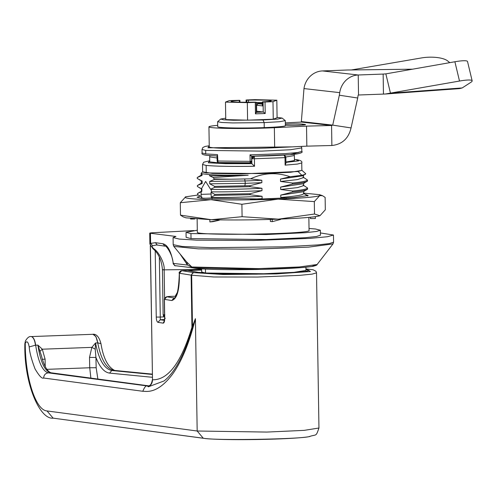 <?xml version="1.0" encoding="UTF-8"?>
<svg xmlns="http://www.w3.org/2000/svg" width="497" height="497" viewBox="0 0 497 497"><rect width="100%" height="100%" fill="white"/><g stroke="black" fill="none" stroke-linecap="round" stroke-linejoin="round"><path stroke-width="0.75" d="M309.88 436.509A55.142 2.889 179.1 0 1 260.211 439.46A55.142 2.889 179.1 0 1 205.317 438.522A55.142 2.889 179.1 0 1 204.391 438.41L54.235 418.3M385.305 94.02L459.489 88.621L462.204 87.944L470.914 82.291A20.054 2.957 -13.5 0 0 472.15 80.825A20.054 2.957 -13.5 0 0 459.508 81.042L385.305 94.02L358.53 95.008A0.503 0.466 96.5 0 0 358.082 95.443L357.703 98.015L339.345 95.213L332.71 125.126L351.062 127.928L357.703 98.015M412.541 69.189L347.403 70.009L322.466 70.928A20.551 19.029 96.5 0 0 303.978 88.578L301.362 121.566L332.71 125.126L331.567 125.48L331.878 145.503C342.153 144.372 348.546 138.52 351.062 127.928M339.345 95.213L339.724 92.641A20.551 19.029 -83.5 0 1 358.219 74.991L358.53 95.008M472.15 80.825L467.528 61.535A20.054 2.957 166.5 0 0 454.892 61.758L385.846 73.873L390.462 93.163L462.204 87.944M383.46 94.088L383.15 74.072L358.219 74.991L322.466 70.928M385.846 73.873L383.15 74.072M351.379 69.959L421.388 57.95A20.054 6.846 178 0 1 447.567 60.876L449.797 62.653M306.525 126.126L274.356 127.698A42.612 2.23 179.1 0 1 231.024 128.45A42.612 2.23 179.1 0 1 208.939 126.847L209.256 146.863A42.612 2.23 -0.9 0 0 231.341 148.473A42.612 2.23 -0.9 0 0 274.673 147.721L306.842 146.149L306.525 126.126L331.567 125.48L301.604 122.076L301.362 121.566L301.604 122.076L285.334 122.883M208.939 126.847A42.612 2.23 179.1 0 1 217.692 125.35M306.842 146.149L331.878 145.503M285.371 125.232A11.027 0.578 -0.9 0 0 297.734 125.263A11.027 0.578 -0.9 0 0 305.512 124.585A11.027 0.578 -0.9 0 0 304.704 124.387L302.449 124.126A11.027 0.578 -0.9 0 0 285.353 124.163M292.149 146.87L207.957 147.814L209.237 145.783L205.236 146.41L202.875 147.485L202.024 149.485L205.671 150.405L205.727 153.908L202.08 152.989L202.024 149.485M205.671 150.405L261.453 151.113L290.403 149.752L301.772 147.913L301.828 151.417L297.684 152.529L285.266 153.623L250.01 154.84L250.196 162.774L251.252 162.314L250.196 162.774L218.68 162.569A1.503 1.037 92 0 1 218.605 162.569L250.19 162.774M217.45 161.96L217.941 162.177A1.503 1.037 92 0 0 218.605 162.569L217.45 161.96L217.152 161.09L217.065 155.654M217.587 161.028L250.121 161.351L251.252 162.314L251.706 161.09L251.625 156.046M250.121 161.351L251.675 161.245L251.246 162.314M207.261 155.368L217.512 156.021L217.518 154.629L205.727 153.908M250.01 154.84L251.594 156.244L251.675 161.245M301.828 151.417C302.953 152.225 301.344 153.064 297.001 153.94C287.987 155.101 272.853 155.872 251.588 156.244L290.006 154.673L298.883 152.349M217.102 158.009L209.659 156.872L209.74 161.879L222.072 163.246L251.855 163.432M252.954 156.22L251.799 158.332M253.663 156.213L251.78 158.673L254.346 156.959L254.408 158.767L251.786 158.68L251.861 163.681L225.47 163.662L208.249 162.805L209.722 160.798M285.912 162.016L294.448 160.55L294.367 155.542L285.781 157.015M284.489 155.841L285.427 156.176L285.843 157.518L285.005 157.63L284.489 155.841A2.504 1.665 -93.6 0 0 283.644 155.126M294.429 159.469L295.939 159.624L298.641 160.866L285.918 162.401M285.123 165.141L285.005 157.63L254.408 158.767L254.526 166.271C231.857 166.625 215.729 166.333 206.143 165.408L202.515 164.495L202.633 172.005L206.261 172.919L261.757 173.621L290.565 172.273L301.872 170.446L301.754 162.935L297.411 164.066L285.123 165.141L285.93 163.19L285.843 157.518M254.526 166.271L251.861 163.681M210.548 189.239L205.64 181.436L201.44 188.767L197.402 186.518L197.384 185.518L202.186 183.461L202.149 181.076L197.278 178.51L197.259 177.51L202.062 175.453L202.037 173.788L209.597 174.652L209.616 175.808L213.176 177.522L214.499 179.374L209.703 181.43L209.74 183.815L214.611 186.381L214.629 187.381L210.548 189.239L211.02 189.456L211.61 191.848L211.02 192.277L211.244 197.054L212.014 197.477L212.033 198.875M201.092 196.576L197.526 194.526L197.514 193.526L201.111 191.83L201.092 196.576L201.863 197.011L201.881 198.359M201.111 191.83L201.819 191.395L201.888 189.028L201.44 188.767M199.49 187.823L201.888 189.028M201.819 191.395L201.428 191.227L201.391 188.879M197.545 193.507L201.484 191.159M307.705 196.042L303.387 193.171C305.009 194.687 297.473 196.122 280.786 197.483L280.749 195.097L292.665 192.047L292.646 191.047C301.859 190.078 306.848 189.084 307.606 188.059L303.332 185.201M307.606 188.059L307.214 189.419L303.251 191.774L280.749 195.097M307.624 189.059C306.866 190.084 301.878 191.078 292.665 192.047M303.58 183.499L303.617 185.617L297.529 187.611L280.662 189.475L280.625 187.089L303.127 183.766L307.5 181.051C306.742 182.076 301.754 183.07 292.534 184.039L292.522 183.039C301.636 182.101 306.624 181.101 307.481 180.051L303.505 177.354M303.456 175.484L303.493 177.609L297.399 179.603L280.538 181.461L280.501 179.075L303.015 175.752L305.717 173.733L301.909 170.297L298.057 171.521L241.002 173.938L212.461 173.41L202.627 171.825M307.481 180.051L307.5 181.051M209.703 181.43L245.288 180.97L261.832 180.268L261.869 182.66L245.325 183.35L209.74 183.815M214.629 187.381L249.972 186.704L249.96 185.704L214.611 186.381M201.229 175.143L197.259 177.51M199.378 179.821L202.149 181.076M202.186 183.461L201.304 183.219L201.266 180.865M201.36 183.151L197.384 185.518M202.062 175.453L201.179 175.199M202.59 171.856L201.148 173.31L202.037 173.788M209.597 174.652C218.947 175.211 231.801 175.404 248.152 175.242C231.807 175.795 218.96 175.981 209.616 175.808M248.152 175.242L213.176 177.522M214.493 178.92L230.832 179.224L214.499 179.374M230.832 179.224L250.556 178.833L261.832 180.268M211.02 189.456C224.066 189.643 241.045 189.251 261.956 188.282L261.994 190.668C241.474 191.618 224.681 192.016 211.61 191.848M211.02 192.277L214.735 194.389L214.754 195.389L211.244 197.054M214.735 194.389L250.084 193.712L250.103 194.712L214.754 195.389M305.425 174.317L301.853 175.311L298.057 171.521M201.863 197.011L199.626 195.837M292.646 191.047L280.662 189.475M280.625 187.089L292.534 184.039M292.522 183.039L280.538 181.461M280.501 179.075L290.099 176.739L301.853 175.311M290.099 176.739C276.643 172.099 263.46 172.794 250.556 178.833M261.869 182.66L249.96 185.704M249.972 186.704L261.956 188.282M261.994 190.668L250.084 193.712M250.103 194.712L262.081 196.29C241.778 197.234 225.091 197.632 212.014 197.477M280.786 197.483L286.539 198.03M260.409 199.011L262.124 198.676L262.081 196.29M262.124 198.676L250.426 199.198M200.123 196.11L197.085 197.278L201.08 198.154L261.869 198.98L294.181 197.539L308.208 195.532L305.667 194.538M303.735 193.128L319.596 194.687L319.658 195.694C315.291 197.079 301.418 198.228 278.047 199.135C254.042 199.974 231.701 200.161 211.032 199.695C191.395 199.148 182.933 198.185 185.63 196.812L198.228 194.998M185.698 196.787L180.287 202.726L211.032 199.695L241.896 204.273L242.089 216.686L211.343 219.717L180.479 215.139L180.287 202.726M319.931 215.729L314.508 214.021L278.357 219.158C301.685 218.245 315.558 217.096 319.975 215.71L325.318 209.796L325.125 197.384L322.41 195.65L319.658 195.694L314.315 201.608L278.047 199.135L241.896 204.273M180.479 215.139L183.194 216.872L186.008 217.835L211.343 219.717C232.024 220.177 254.365 219.991 278.357 219.158L242.089 216.686M314.508 214.021L314.315 201.608M272.232 219.363L272.263 221.662L280.588 219.45L280.581 219.071M272.263 221.662L270.38 221.451L270.349 219.425M219.289 220.227L209.871 221.917L212.952 221.662L219.289 220.227L219.283 219.873M209.833 219.68L209.871 221.917M190.923 218.661L190.606 219.034L194.824 218.997M190.6 218.624L190.606 219.034M310.408 217.245L310.432 218.562L315.396 218.518L315.365 216.661M197.129 219.146L197.334 232.167C193.942 235.994 312.57 234.13 309.059 230.409L308.854 217.394M309.028 228.458L315.446 228.993L320.36 230.235L316.427 231.484L305.052 232.708L266.063 234.541L190.941 233.584L186.033 232.341L197.303 230.217M186.033 232.341L186.108 237.349L191.022 238.591L266.143 239.542L305.133 237.715L316.508 236.491L320.441 235.236L320.36 230.235M201.652 269.349L164.153 269.852C164.917 263.323 158.58 251.706 154.033 248.929C152.094 247.363 151.647 246.301 152.691 245.742L150.61 243.393L150.448 233.354C149.032 233.161 149.734 232.969 152.548 232.758L193.886 230.565M175.764 236.429L149.721 233.168L149.889 244.07L150.61 243.393L155.443 242.685L157.269 245.058L164.973 246.158L162.861 243.747L155.443 242.685M320.403 232.944L333.468 235.031L327.393 236.734L310.029 238.374L253.34 240.492L196.613 240.15L179.206 239.063L173.08 237.554L175.95 236.392M176.112 295.839L175.422 295.845L177.392 292.366M164.022 314.688L163.724 314.881L164.594 316.893M152.691 245.742L156.487 244.971M179.945 253.837L187.499 265.038L186.717 262.018L192.631 267.777C194.986 268.368 199.614 268.821 206.51 269.132C218.842 269.678 234.354 269.821 253.054 269.554C283.365 268.995 303.412 267.895 313.209 266.255C316.024 265.528 317.316 264.957 317.086 264.528L332.996 243.909L308.594 247.127L253.476 249.152L198.322 248.86L173.832 246.413L173.192 244.686L173.08 237.554M185.71 260.844L186.717 262.018M317.086 264.522L299.293 266.976L258.397 268.616L191.444 266.976L187.499 265.038L173.316 263.429L174.907 265.733L175.677 265.845M315.148 265.243L311.576 266.51L300.393 267.69L259.993 269.43L193.283 267.846L191.227 266.945M201.645 268.858L201.695 272.052L205.51 273.015L263.814 273.754L294.069 272.337L305.953 270.411L305.903 267.224M198.937 272.462L188.077 270.542L198.937 272.462L217.705 274.077L256.452 274.176L293.746 272.698L305.021 271.598L308.96 270.467L305.021 271.499L293.746 272.598L256.452 274.071L217.705 273.977L198.937 272.362M305.935 269.473L308.96 270.368M188.077 270.542L201.664 270.039M192.351 328.144L192.469 326.361L195.408 318.683L197.172 431.011L266.833 432.073L304.201 430.365L318.956 428.016L316.514 272.853L315.98 271.281L313.098 269.778L305.928 268.927L310.439 271.511L276.4 273.897L223.29 274.524L194.116 272.648L181.74 270.672L196.812 270.113M164.24 316.844L160.282 317.074L160.295 319.751L164.582 319.496M175.919 296.206L175.478 296.293M171.757 300.517L174.112 297.939L166.781 296.796L164.426 299.374L171.757 300.517C176.975 299.008 179.523 290.254 179.398 274.251L179.293 274.214C178.752 288.564 177.156 296.479 174.497 297.97L174.59 297.92M181.66 270.672L181.74 270.672A2.504 2.261 -97.2 0 0 180.448 271.113M181.74 270.672L179.516 273.151M46.892 369.339L89.733 367.761L90.87 378.118M89.503 357.442L91.846 347.372L95.219 349.18L95.933 357.405L89.503 357.442L89.733 367.761L96.163 367.712L97.866 379.049M96.163 367.712L95.933 357.405C99.686 367.121 104.233 372.359 109.557 373.104L152.362 377.291M166.781 296.796L166.408 296.839M164.333 320.919L163.14 323.143C164.134 323.075 164.662 321.491 164.724 318.397L164.426 299.374L165.023 299.237M42.226 359.387L45.078 359.095L45.233 366.494M148.758 385.858L50.998 372.787C47.134 371.346 43.96 365.686 41.462 355.809L37.896 345.123C40.493 361.884 44.736 371.097 50.626 372.769L148.702 385.883M148.156 386.063L48.302 372.856C42.456 371.178 38.244 361.965 35.666 345.204L37.896 345.123L42.307 349.198L40.108 351.211M152.318 374.471L111.794 370.513C104.221 368.904 98.797 359.735 95.53 342.992L91.846 347.372L42.307 349.198L45.078 359.095M109.557 373.104L111.794 370.513L114.124 370.427C106.495 368.817 101.04 359.648 97.747 342.911L95.53 342.992L95.219 349.18M155.219 250.954L156.257 317.074C156.344 320.025 156.903 321.776 157.934 322.329L163.14 323.143M164.457 320.403L160.295 319.751L157.934 322.329M150.293 245.667L152.511 379.789C152.442 382.963 151.069 385.293 148.386 386.796L147.454 386.113L147.976 386.094M150.405 245.878L152.511 379.789C168.098 380.13 181.237 362.605 191.941 327.231L192.072 329.082M147.454 386.113C146.106 385.25 144.559 386.977 142.807 391.276C146.143 391.164 157.158 394.593 172.471 374.278C181.685 361.462 189.332 342.93 195.408 318.683L192.432 327.858C184.381 354.634 174.944 372.328 164.122 380.926L148.386 386.796M179.398 274.251L179.386 273.251L191.668 275.208L192.469 326.361L191.941 327.231L191.121 275.077L193.482 272.499M97.747 342.911C96.921 337.873 95.306 335.003 92.908 334.301C98.133 337.985 95.381 337.009 96.076 337.078L97.747 342.911M31.441 336.568C33.547 337.301 34.958 340.178 35.666 345.204L35.461 345.204C34.833 340.402 33.498 337.525 31.441 336.568L92.908 334.301M192.432 327.858L192.128 328.927M318.956 428.016C315.744 437.192 316.869 433.98 309.028 436.646C298.703 439.28 213.635 440.665 203.273 438.224L197.172 431.011L47.022 410.938C35.66 410.367 25.061 377.353 25.272 343.166C26.881 340.532 28.192 341.781 29.205 346.918C29.528 352.118 31.466 359.43 35.02 368.867C39.164 375.918 42.04 378.975 43.649 378.018L142.807 391.276M53.136 418.145C39.71 419.748 23.887 383.355 24.85 343.794L25.384 341.054C27.354 337.674 29.292 336.177 31.199 336.556M261.751 103.488L262.397 103.457M261.708 103.488L262.13 103.469M225.737 118.18L220.724 119.044L223.619 119.789L233.441 120.255L262.975 119.976L277.481 119.112L282.128 118.081L277.09 117.373M220.711 119.056L217.63 121.703L221.606 122.467L232.571 122.933L264.168 122.61L262.975 119.976M282.147 118.1L285.297 120.641L279.525 121.722L264.168 122.61L264.242 127.617A33.839 1.771 179.1 0 1 217.711 126.704L217.63 121.703M276.817 100.201L277.096 117.721L273.263 119.218L247.593 120.162L225.756 119.615L225.483 102.096L247.32 102.643L255.278 102.351L255.458 113.863L265.212 113.502L265.031 101.991L272.99 101.699L276.817 100.201L254.98 99.648L247.028 99.947L246.09 100.034L246.121 102.239M272.99 101.699L273.263 119.218M247.593 120.162L247.32 102.643M239.958 102.196L239.933 100.413L239.231 100.319L229.316 100.599L225.483 102.096M285.297 120.641L285.377 125.642A33.839 1.771 179.1 0 1 264.479 127.611M265.031 101.991L263.075 101.978L263.23 111.987L265.212 113.502M262.41 104.215L257.949 103.68L256.396 105.19L256.489 111.198L263.23 111.987L256.365 112.384L256.216 102.264L255.278 102.351M256.259 112.247L255.458 113.863M256.359 111.384L257.409 111.514L256.359 111.608M256.104 102.233L253.911 102.146A20.054 1.05 179.1 0 1 231.105 101.463A20.054 1.05 179.1 0 1 239.318 100.487L239.299 102.177M262.385 102.606L256.216 102.556M262.528 104.817L262.373 101.885L262.988 101.81A20.054 1.05 179.1 0 0 271.2 100.835A20.054 1.05 179.1 0 0 248.388 100.152L248.618 102.674M239.933 100.413L239.318 100.487M246.232 102.239L246.195 100.059L246.792 100.127L246.823 102.239M248.388 100.152L246.792 100.127M262.478 101.91L263.075 101.978M259.13 103.581L258.744 103.146L262.658 103.171M258.502 103.606L257.949 103.68M261.851 103.482L262.391 103.208M339.724 92.641L303.978 88.578M459.508 81.042L454.892 61.758M274.356 127.698L274.673 147.721M304.711 124.815L304.704 124.387M302.449 124.126L302.462 125.033M217.518 154.629L217.941 162.177M254.247 156.133L254.346 156.959M206.261 172.919L206.143 165.408M211.163 194.01L201.061 194.383M202.801 198.328L212.02 197.986M244.81 185.884L245.325 183.35L244.729 178.988M191.022 238.591L190.941 233.584M332.996 243.909L333.58 242.169L329.356 243.586L317.67 244.934L283.489 246.847L210.914 247.655L182.368 246.493L173.192 244.686M163.724 314.881L164.861 314.899M175.429 296.293L175.422 295.845M163.32 269.641C161.991 269.753 162.27 269.821 164.153 269.852L164.594 298.15M149.889 244.07L152.933 248.705L154.033 248.929M162.861 243.747C167.7 244.859 171.185 251.42 173.316 263.429L173.385 263.957M174.907 265.733L173.161 263.727C172.863 254.16 165.166 244.145 164.973 246.158M205.447 269.082L205.51 273.015M196.862 270.107L196.88 270.107A2.504 0.621 88.3 0 1 196.88 270.107A2.504 0.621 88.3 0 1 196.911 270.107L181.467 270.685C179.46 271.778 178.727 272.617 179.274 273.213L179.293 274.214M156.257 317.074L160.282 317.074L159.338 257.092M165.321 318.26L164.724 318.397M50.998 372.787L48.302 372.856C45.432 373.253 43.885 374.974 43.649 378.018M92.622 334.295C96.35 333.729 99.127 336.842 100.959 343.626C103.283 358.082 107.855 367.016 114.689 370.445L152.312 374.16M194.116 272.648A2.504 2.485 112.5 0 0 191.668 275.208L213.766 276.984L257.676 277.046L299.511 275.369L312.122 274.127L316.514 272.853M100.959 343.626L97.952 342.905M29.205 346.918L35.461 345.204M47.022 410.938L53.129 418.151L203.273 438.224M264.242 127.617L264.218 126.114M256.676 111.241L256.576 105.234L262.546 105.917M258.744 103.146L256.228 103.239M301.772 147.913L301.281 146.422M251.699 160.742L251.706 161.078M209.659 156.872L209.958 155.623M217.431 156.021L207.069 155.362C203.024 154.865 201.36 154.07 202.08 152.989M251.811 160.655L251.793 158.394M294.367 155.542L294.038 154.306M283.427 155.052L285.427 156.176M301.754 162.935C302.493 161.363 300.666 160.264 296.274 159.636L294.429 159.45M202.515 164.495L203.708 162.215L209.722 160.78M201.179 175.211L201.148 173.335M201.54 198.204L201.515 196.887M303.76 185.431L303.145 185.095M303.624 177.423L303.015 177.087M303.742 193.625L303.71 191.507M319.596 194.687L322.41 195.65M333.58 242.169L333.468 235.031M152.933 248.705C158.531 253.346 161.699 260.36 162.426 269.753L163.134 314.806L163.544 316.135L164.594 317.043M157.269 245.058L156.4 244.971M185.797 260.944L173.832 246.413M192.78 267.815L174.565 265.609M166.358 296.852C168.123 296.436 171.403 296.255 176.205 296.311L175.391 296.33M166.65 296.802L164.687 297.989L164.314 299.337L164.613 318.36L164.221 321.217L164.532 320.907M147.907 386.101C147.857 385.243 150.945 387.66 152.399 379.633M152.312 374.123L114.689 370.445M192.438 327.846L192.314 328.306M24.85 343.794L25.384 341.054M262.422 105.327L262.373 101.885M256.396 105.19L258.415 103.612"/></g></svg>
